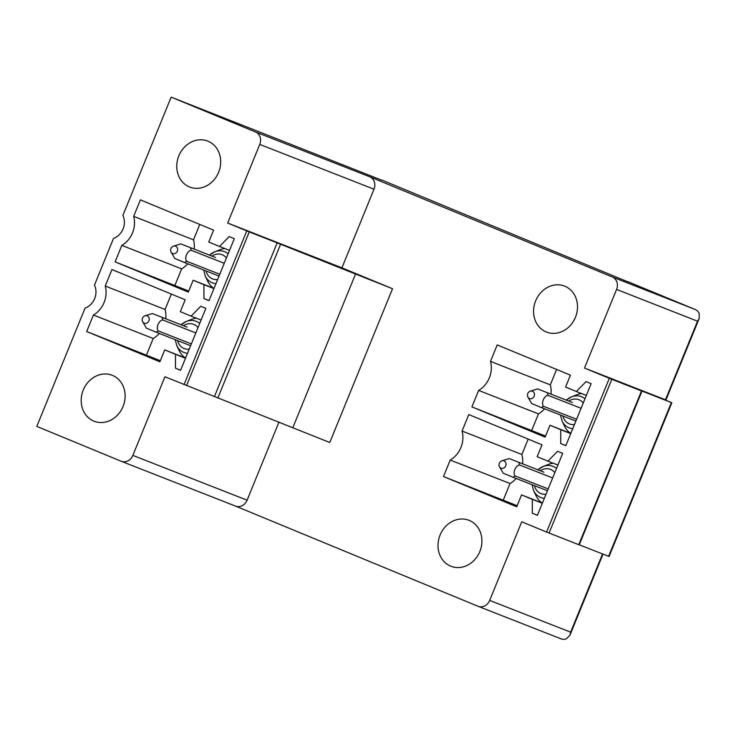 <?xml version="1.0" encoding="UTF-8"?>
<svg xmlns="http://www.w3.org/2000/svg" width="736" height="736" viewBox="0 0 736 736"><rect width="100%" height="100%" fill="white"/><g stroke="black" fill="none" stroke-linecap="round" stroke-linejoin="round"><path stroke-width="1.1" d="M543.932 472.19L509.229 458.574L543.932 472.19M602.554 553.941L570.63 632.169L569.931 635.242L566.269 638.866A9.872 8.611 111.4 0 1 560.869 638.774A9.872 8.611 111.4 0 1 560.749 638.728L478.234 606.363M171.166 97.134L122.894 215.418A15.796 13.772 111.4 0 1 123.078 228.942A15.796 13.772 111.4 0 1 113.5 238.436L94.475 285.071A15.796 13.772 111.4 0 1 94.65 298.595A15.796 13.772 111.4 0 1 85.082 308.09L36.8 426.392L121.155 461.242A9.872 8.611 -68.6 0 0 121.284 461.288A9.872 8.611 -68.6 0 0 132.848 455.391L164.928 376.777L329.774 442.492L392.527 288.733L341.927 267.83L374.008 189.216L259.753 144.412A9.872 8.611 -68.6 0 0 255.521 131.983L171.166 97.134L381.975 180.283M382.039 180.127L627.56 281.741M627.624 281.584L695.115 309.46A9.872 8.611 111.4 0 1 699.145 313.269L699.2 318.467L697.544 321.19L665.464 399.804L665.933 399.979L699.2 318.467M579.25 544.806L609.086 556.499L671.83 402.739L653.099 394.984L665.942 399.961M665.464 399.804L584.494 368.046L609.316 378.304L546.572 532.054L579.223 544.879L641.967 391.129L638.517 389.684L671.83 402.739M546.572 532.054L521.75 521.796L489.67 600.41A9.872 8.611 111.4 0 1 478.106 606.317A9.872 8.611 111.4 0 1 477.977 606.262L235.474 506.074M159.887 361.772L86.673 331.522L93.398 315.045A23.699 20.672 -68.6 0 0 105.239 286.019L111.964 269.542L185.178 299.791L180.329 311.678L191.102 316.13L200.781 306.24L205.868 308.338L180.578 370.318L175.49 368.212L175.508 354.338L164.735 349.885L159.887 361.772M160.328 360.695L86.673 331.522M146.501 354.982L153.226 338.505L93.398 315.045M165.756 318.789A23.699 20.672 -68.6 0 0 165.066 309.488L105.239 286.019M165.066 309.488L171.359 294.078M180.614 370.226L175.49 368.212M188.315 292.109L115.101 261.869L121.826 245.392A23.699 20.672 -68.6 0 0 133.667 216.366L140.392 199.888L213.606 230.138L208.757 242.024L219.53 246.468L229.209 236.578L234.296 238.685L209.006 300.665L203.909 298.558L203.936 284.685L193.163 280.232L188.315 292.109M188.756 291.042L115.101 261.869M174.929 285.329L181.654 268.852L121.826 245.392M194.175 249.136A23.699 20.672 -68.6 0 0 193.494 239.835L133.667 216.366M193.494 239.835L199.778 224.425M209.042 300.573L203.909 298.558M516.709 506.791L443.495 476.542L450.211 460.064A23.699 20.663 -68.6 0 0 462.061 431.038L468.786 414.561L542 444.811L537.151 456.697L547.924 461.15L557.594 451.26L562.69 453.358L537.4 515.338L532.303 513.231L532.33 499.358L521.557 494.905L516.709 506.791M517.141 505.715L443.495 476.542M503.314 500.002L510.039 483.524L450.211 460.064M522.569 463.809A23.699 20.663 -68.6 0 0 521.888 454.508L462.061 431.038M521.888 454.508L528.172 439.098M537.436 515.246L532.303 513.231M545.128 437.138L471.914 406.888L478.639 390.411A23.699 20.663 -68.6 0 0 490.489 361.385L497.205 344.908L570.428 375.158L565.57 387.044L576.343 391.497L586.022 381.598L591.118 383.704L565.818 445.685L560.731 443.578L560.758 429.704L549.985 425.252L545.128 437.138M545.569 436.062L471.914 406.888M531.742 430.348L538.467 413.871L478.639 390.411M550.997 394.156A23.699 20.663 -68.6 0 0 550.307 384.854L490.489 361.385M550.307 384.854L556.6 369.444M565.855 445.593L560.731 443.578M185.435 358A21.721 18.943 111.4 0 1 179.29 350.824L176.815 345.681L175.223 339.673M181.304 324.604A16.726 14.591 111.4 0 1 186.309 321.466L191.627 319.378A21.721 18.943 111.4 0 1 196.365 318.191M213.854 288.346A21.721 18.943 111.4 0 1 207.718 281.17L205.243 276.028L203.651 270.011M209.723 254.95A16.726 14.591 111.4 0 1 214.737 251.813L220.055 249.725A21.721 18.943 111.4 0 1 224.793 248.538M570.676 433.366A21.721 18.943 111.4 0 1 564.54 426.19L562.056 421.047L560.473 415.04M566.545 399.97A16.726 14.591 111.4 0 1 571.55 396.833L576.868 394.744A21.721 18.943 111.4 0 1 581.606 393.558M187.11 327.161L152.416 313.554L187.11 327.161M215.538 257.508L180.835 243.901L215.538 257.508M538.117 469.632A16.726 14.591 111.4 0 1 543.131 466.486L548.44 464.398A21.721 18.943 111.4 0 1 553.187 463.211M542.248 503.019A21.721 18.943 111.4 0 1 536.112 495.843L533.628 490.7L532.045 484.693M538.467 413.871A23.699 20.663 -68.6 0 0 544.576 408.802M510.039 483.524A23.699 20.663 -68.6 0 0 516.148 478.455M570.74 433.624L560.758 429.704M586.334 395.407L576.343 391.497M570.823 433.43L549.985 425.252M542.322 503.277L532.33 499.358M557.916 465.069L547.924 461.15M542.395 503.084L521.557 494.905M181.654 268.852A23.699 20.672 -68.6 0 0 187.754 263.782M153.226 338.505A23.699 20.672 -68.6 0 0 159.335 333.436M213.928 288.604L203.936 284.685M229.522 250.387L219.53 246.468M214.01 288.402L193.163 280.232M185.5 358.257L175.508 354.338M201.094 320.04L191.102 316.13M185.582 358.064L164.735 349.885M572.35 402.528L537.657 388.921L572.35 402.528M392.472 288.714L280.591 244.242L217.847 398.001M214.406 396.612L277.15 242.862L280.591 244.242M277.15 242.862L249.265 231.923L186.512 385.673M184.028 384.661L246.772 230.911L249.265 231.923M246.772 230.911L227.672 223.026L259.753 144.412M90.16 380.089A24.684 21.528 -68.6 0 0 94.134 421.231A24.684 21.528 -68.6 0 0 116.141 416.429A24.684 21.528 -68.6 0 0 112.166 375.277A24.684 21.528 -68.6 0 0 90.16 380.089M176.796 167.808A24.684 21.528 -68.6 0 0 189.713 187.036A24.684 21.528 -68.6 0 0 220.653 160.319A24.684 21.528 -68.6 0 0 207.736 141.082A24.684 21.528 -68.6 0 0 176.796 167.808M578.754 544.704L641.498 390.954L641.967 391.129M641.498 390.954L611.809 379.307L549.065 533.066M609.316 378.304L611.809 379.307M341.927 267.83L227.672 223.026M697.544 321.19L616.575 289.432L584.494 368.046M616.575 289.432A9.872 8.611 -68.6 0 0 612.343 277.003L369.776 176.787L255.521 131.983M374.008 189.216A9.872 8.611 -68.6 0 0 369.776 176.787M577.475 305.339A24.684 21.528 -68.6 0 0 564.549 286.102A24.684 21.528 -68.6 0 0 533.609 312.828A24.684 21.528 -68.6 0 0 546.526 332.065A24.684 21.528 -68.6 0 0 577.475 305.339M278.99 422.05L247.094 500.195A9.872 8.611 111.4 0 1 235.538 506.101A9.872 8.611 111.4 0 1 235.41 506.055L121.403 461.343M472.954 561.448A24.684 21.528 -68.6 0 0 468.979 520.297A24.684 21.528 -68.6 0 0 446.982 525.108A24.684 21.528 -68.6 0 0 450.956 566.251A24.684 21.528 -68.6 0 0 472.954 561.448M533.287 391.745A3.947 3.441 -68.6 0 0 530.334 391.138A3.947 3.441 -68.6 0 0 527.96 397.192A3.947 3.441 -68.6 0 0 528.632 398.02A3.947 3.441 -68.6 0 0 533.6 397.173A3.947 3.441 -68.6 0 0 533.287 391.745M581.072 408.305L548.053 395.352A9.872 8.611 -68.6 0 0 547.207 392.868M576.601 419.272L543.573 406.318C540.868 403.429 544.051 395.618 548.053 395.352M575.865 421.075L541.236 407.496A9.872 8.611 -68.6 0 0 543.573 406.318M527.96 397.192L531.668 403.549L541.236 407.496M176.474 246.716A3.947 3.441 -68.6 0 0 173.512 246.118A3.947 3.441 -68.6 0 0 171.138 252.172A3.947 3.441 -68.6 0 0 171.819 253A3.947 3.441 -68.6 0 0 176.778 252.154A3.947 3.441 -68.6 0 0 176.474 246.716M224.259 263.286L191.231 250.332A9.872 8.611 -68.6 0 0 190.385 247.848M219.779 274.252L186.76 261.298C184.055 258.41 187.229 250.599 191.231 250.332M219.052 276.055L184.423 262.467A9.872 8.611 -68.6 0 0 186.76 261.298M174.874 258.529L184.423 262.467M504.868 461.398A3.947 3.441 -68.6 0 0 501.906 460.791A3.947 3.441 -68.6 0 0 499.532 466.854A3.947 3.441 -68.6 0 0 500.213 467.673A3.947 3.441 -68.6 0 0 505.172 466.826A3.947 3.441 -68.6 0 0 504.868 461.398M552.653 477.958L519.625 465.005A9.872 8.611 -68.6 0 0 518.779 462.521M548.173 488.925L515.145 475.98C512.44 473.082 515.623 465.272 519.625 465.005M547.437 490.728L512.808 477.149A9.872 8.611 -68.6 0 0 515.145 475.98M499.532 466.854L503.249 473.211L512.808 477.149M148.046 316.379A3.947 3.441 -68.6 0 0 145.093 315.772A3.947 3.441 -68.6 0 0 142.71 321.825A3.947 3.441 -68.6 0 0 143.391 322.653A3.947 3.441 -68.6 0 0 148.359 321.807A3.947 3.441 -68.6 0 0 148.046 316.379M195.831 332.939L162.803 319.985A9.872 8.611 -68.6 0 0 161.966 317.501M191.36 343.905L158.332 330.952C155.627 328.063 158.81 320.252 162.803 319.985M190.624 345.708L155.995 332.129A9.872 8.611 -68.6 0 0 158.332 330.952M146.446 328.182L155.995 332.129M187.514 353.326A16.726 14.591 111.4 0 1 176.815 345.681M181.065 324.788L186.309 321.466A16.726 14.591 111.4 0 1 199.723 323.417M189.216 349.149A13 11.344 111.4 0 1 177.661 340.621M183.494 325.744A13 11.344 111.4 0 1 198.002 327.64M215.942 283.673A16.726 14.591 111.4 0 1 205.243 276.028M209.484 255.134L214.737 251.813A16.726 14.591 111.4 0 1 228.142 253.764M217.644 279.496A13 11.344 111.4 0 1 206.08 270.968M211.922 256.091A13 11.344 111.4 0 1 226.421 257.977M572.755 428.692A16.726 14.591 111.4 0 1 562.056 421.047M566.306 400.154L571.55 396.833A16.726 14.591 111.4 0 1 584.964 398.783M568.735 401.111A13 11.344 111.4 0 1 583.243 403.006M574.457 424.516A13 11.344 111.4 0 1 562.902 415.987M537.878 469.816L543.131 466.486A16.726 14.591 111.4 0 1 556.536 468.446M544.327 498.346A16.726 14.591 111.4 0 1 533.628 490.7M540.307 470.764A13 11.344 111.4 0 1 554.815 472.659M546.038 494.169A13 11.344 111.4 0 1 534.474 485.64M292.891 427.524L355.644 273.774M608.608 556.315L671.361 402.564M695.115 309.46L612.343 277.003M570.63 632.169L489.67 600.41M247.094 500.195L132.848 455.391M478.106 606.317L560.869 638.774M569.922 635.242L603.023 554.125M121.284 461.288L235.538 506.101M530.334 391.138L537.639 388.921M171.138 252.172L174.855 258.529M173.512 246.118L180.826 243.901M501.906 460.791L509.22 458.574M142.71 321.825L146.427 328.182M145.093 315.772L152.398 313.554"/></g></svg>
